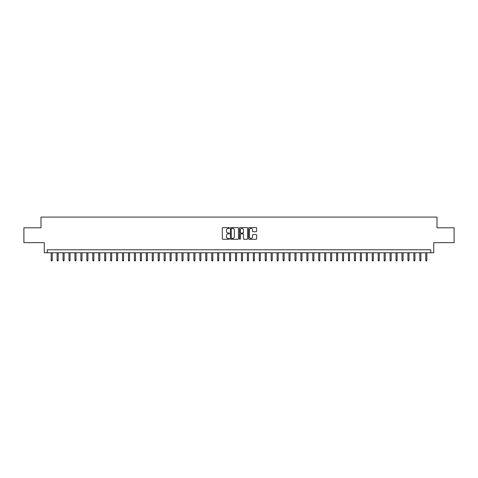 <?xml version="1.0" encoding="UTF-8"?>
<svg xmlns="http://www.w3.org/2000/svg" width="478" height="478" viewBox="0 0 478 478"><rect width="100%" height="100%" fill="white"/><g stroke="black" fill="none" stroke-linecap="round" stroke-linejoin="round"><path stroke-width="0.72" d="M229.488 228.012A0.406 0.406 0 0 0 229.076 227.606L222.879 227.606A0.586 0.586 0 0 0 222.294 228.185L222.294 238.695A0.586 0.586 0 0 0 222.879 239.275L229.076 239.275A0.406 0.406 0 0 0 229.488 238.869A0.406 0.406 0 0 0 229.076 238.462L228.275 238.462A1.87 1.87 0 0 1 226.411 236.592L226.411 235.714A1.87 1.87 0 0 1 228.275 233.85L229.076 233.85A0.406 0.406 0 0 0 229.488 233.443A0.406 0.406 0 0 0 229.076 233.031L228.275 233.031A1.87 1.87 0 0 1 226.411 231.167L226.411 230.288A1.87 1.87 0 0 1 228.275 228.418L229.076 228.418A0.406 0.406 0 0 0 229.488 228.012M256.059 231.716A0.586 0.586 0 0 0 256.638 231.137L256.638 228.185A0.586 0.586 0 0 0 256.059 227.606L249.169 227.606A0.586 0.586 0 0 0 248.584 228.185L248.584 238.695A0.586 0.586 0 0 0 249.169 239.275L256.059 239.275A0.586 0.586 0 0 0 256.638 238.695L256.638 235.134A0.586 0.586 0 0 0 256.059 234.549L253.107 234.549A0.586 0.586 0 0 0 252.527 235.134L252.527 236.897A1.559 1.559 0 0 1 250.962 238.462A1.559 1.559 0 0 1 249.402 236.897L249.402 229.984A1.559 1.559 0 0 1 250.962 228.418A1.559 1.559 0 0 1 252.527 229.984L252.527 231.137A0.586 0.586 0 0 0 253.107 231.716L256.059 231.716M430.762 252.766L433.737 252.766L433.737 242.657L454.1 242.657L454.1 227.791L437.006 227.791L437.006 217.09L40.994 217.09L40.994 227.791L23.9 227.791L23.9 242.657L44.263 242.657L44.263 252.766L430.762 252.766L430.762 249.791L47.238 249.791L47.238 252.766M238.492 228.185A0.586 0.586 0 0 0 237.907 227.606L231.017 227.606A0.586 0.586 0 0 0 230.438 228.185L230.438 238.695A0.586 0.586 0 0 0 231.017 239.275L237.907 239.275A0.586 0.586 0 0 0 238.492 238.695L238.492 228.185M240.093 227.606L246.983 227.606A0.586 0.586 0 0 1 247.562 228.185L247.562 238.695A0.586 0.586 0 0 1 246.983 239.275L244.037 239.275A0.586 0.586 0 0 1 243.451 238.695L243.451 234.435A0.586 0.586 0 0 0 242.866 233.85L240.912 233.85A0.586 0.586 0 0 0 240.326 234.435L240.326 238.869A0.406 0.406 0 0 1 239.92 239.275A0.406 0.406 0 0 1 239.508 238.869L239.508 228.185A0.586 0.586 0 0 1 240.093 227.606M231.663 228.418A0.406 0.406 0 0 0 231.25 228.831L231.25 238.05A0.406 0.406 0 0 0 231.663 238.462L232.505 238.462A1.87 1.87 0 0 0 234.375 236.592L234.375 230.288A1.87 1.87 0 0 0 232.505 228.418L231.663 228.418M243.451 230.014A1.559 1.559 0 0 0 241.892 228.448A1.559 1.559 0 0 0 240.326 230.014L240.326 232.445A0.586 0.586 0 0 0 240.912 233.031L242.866 233.031A0.586 0.586 0 0 0 243.451 232.445L243.451 230.014M52.233 260.14L51.994 260.91L51.403 260.91L51.164 260.14L52.233 260.14L52.233 252.766M51.164 260.14L51.164 252.766M58.179 260.14L57.94 260.91L57.348 260.91L57.109 260.14L58.179 260.14L58.179 252.766M57.109 260.14L57.109 252.766M64.124 260.14L63.885 260.91L63.293 260.91L63.054 260.14L64.124 260.14L64.124 252.766M63.054 260.14L63.054 252.766M70.069 260.14L69.836 260.91L69.238 260.91L68.999 260.14L70.069 260.14L70.069 252.766M68.999 260.14L68.999 252.766M76.02 260.14L75.781 260.91L75.183 260.91L74.944 260.14L76.02 260.14L76.02 252.766M74.944 260.14L74.944 252.766M81.965 260.14L81.726 260.91L81.129 260.91L80.896 260.14L81.965 260.14L81.965 252.766M80.896 260.14L80.896 252.766M87.91 260.14L87.671 260.91L87.08 260.91L86.841 260.14L87.91 260.14L87.91 252.766M86.841 260.14L86.841 252.766M93.855 260.14L93.616 260.91L93.025 260.91L92.786 260.14L93.855 260.14L93.855 252.766M92.786 260.14L92.786 252.766M99.8 260.14L99.561 260.91L98.97 260.91L98.731 260.14L99.8 260.14L99.8 252.766M98.731 260.14L98.731 252.766M105.746 260.14L105.513 260.91L104.915 260.91L104.676 260.14L105.746 260.14L105.746 252.766M104.676 260.14L104.676 252.766M111.697 260.14L111.458 260.91L110.86 260.91L110.621 260.14L111.697 260.14L111.697 252.766M110.621 260.14L110.621 252.766M117.642 260.14L117.403 260.91L116.805 260.91L116.572 260.14L117.642 260.14L117.642 252.766M116.572 260.14L116.572 252.766M123.587 260.14L123.348 260.91L122.756 260.91L122.517 260.14L123.587 260.14L123.587 252.766M122.517 260.14L122.517 252.766M129.532 260.14L129.293 260.91L128.702 260.91L128.463 260.14L129.532 260.14L129.532 252.766M128.463 260.14L128.463 252.766M135.477 260.14L135.238 260.91L134.647 260.91L134.408 260.14L135.477 260.14L135.477 252.766M134.408 260.14L134.408 252.766M141.422 260.14L141.189 260.91L140.592 260.91L140.353 260.14L141.422 260.14L141.422 252.766M140.353 260.14L140.353 252.766M147.373 260.14L147.134 260.91L146.537 260.91L146.298 260.14L147.373 260.14L147.373 252.766M146.298 260.14L146.298 252.766M153.319 260.14L153.079 260.91L152.482 260.91L152.249 260.14L153.319 260.14L153.319 252.766M152.249 260.14L152.249 252.766M159.264 260.14L159.025 260.91L158.433 260.91L158.194 260.14L159.264 260.14L159.264 252.766M158.194 260.14L158.194 252.766M165.209 260.14L164.97 260.91L164.378 260.91L164.139 260.14L165.209 260.14L165.209 252.766M164.139 260.14L164.139 252.766M171.154 260.14L170.915 260.91L170.323 260.91L170.084 260.14L171.154 260.14L171.154 252.766M170.084 260.14L170.084 252.766M177.099 260.14L176.866 260.91L176.268 260.91L176.029 260.14L177.099 260.14L177.099 252.766M176.029 260.14L176.029 252.766M183.05 260.14L182.811 260.91L182.214 260.91L181.975 260.14L183.05 260.14L183.05 252.766M181.975 260.14L181.975 252.766M188.995 260.14L188.756 260.91L188.159 260.91L187.926 260.14L188.995 260.14L188.995 252.766M187.926 260.14L187.926 252.766M194.94 260.14L194.701 260.91L194.11 260.91L193.871 260.14L194.94 260.14L194.94 252.766M193.871 260.14L193.871 252.766M200.885 260.14L200.646 260.91L200.055 260.91L199.816 260.14L200.885 260.14L200.885 252.766M199.816 260.14L199.816 252.766M206.831 260.14L206.592 260.91L206 260.91L205.761 260.14L206.831 260.14L206.831 252.766M205.761 260.14L205.761 252.766M212.776 260.14L212.543 260.91L211.945 260.91L211.706 260.14L212.776 260.14L212.776 252.766M211.706 260.14L211.706 252.766M218.721 260.14L218.488 260.91L217.89 260.91L217.651 260.14L218.721 260.14L218.721 252.766M217.651 260.14L217.651 252.766M224.672 260.14L224.433 260.91L223.835 260.91L223.602 260.14L224.672 260.14L224.672 252.766M223.602 260.14L223.602 252.766M230.617 260.14L230.378 260.91L229.781 260.91L229.548 260.14L230.617 260.14L230.617 252.766M229.548 260.14L229.548 252.766M236.562 260.14L236.323 260.91L235.732 260.91L235.493 260.14L236.562 260.14L236.562 252.766M235.493 260.14L235.493 252.766M242.507 260.14L242.268 260.91L241.677 260.91L241.438 260.14L242.507 260.14L242.507 252.766M241.438 260.14L241.438 252.766M248.452 260.14L248.219 260.91L247.622 260.91L247.383 260.14L248.452 260.14L248.452 252.766M247.383 260.14L247.383 252.766M254.398 260.14L254.165 260.91L253.567 260.91L253.328 260.14L254.398 260.14L254.398 252.766M253.328 260.14L253.328 252.766M260.349 260.14L260.11 260.91L259.512 260.91L259.279 260.14L260.349 260.14L260.349 252.766M259.279 260.14L259.279 252.766M266.294 260.14L266.055 260.91L265.457 260.91L265.224 260.14L266.294 260.14L266.294 252.766M265.224 260.14L265.224 252.766M272.239 260.14L272 260.91L271.408 260.91L271.169 260.14L272.239 260.14L272.239 252.766M271.169 260.14L271.169 252.766M278.184 260.14L277.945 260.91L277.354 260.91L277.115 260.14L278.184 260.14L278.184 252.766M277.115 260.14L277.115 252.766M284.129 260.14L283.89 260.91L283.299 260.91L283.06 260.14L284.129 260.14L284.129 252.766M283.06 260.14L283.06 252.766M290.074 260.14L289.841 260.91L289.244 260.91L289.005 260.14L290.074 260.14L290.074 252.766M289.005 260.14L289.005 252.766M296.025 260.14L295.786 260.91L295.189 260.91L294.95 260.14L296.025 260.14L296.025 252.766M294.95 260.14L294.95 252.766M301.971 260.14L301.732 260.91L301.134 260.91L300.901 260.14L301.971 260.14L301.971 252.766M300.901 260.14L300.901 252.766M307.916 260.14L307.677 260.91L307.085 260.91L306.846 260.14L307.916 260.14L307.916 252.766M306.846 260.14L306.846 252.766M313.861 260.14L313.622 260.91L313.03 260.91L312.791 260.14L313.861 260.14L313.861 252.766M312.791 260.14L312.791 252.766M319.806 260.14L319.567 260.91L318.975 260.91L318.736 260.14L319.806 260.14L319.806 252.766M318.736 260.14L318.736 252.766M325.751 260.14L325.518 260.91L324.921 260.91L324.682 260.14L325.751 260.14L325.751 252.766M324.682 260.14L324.682 252.766M331.702 260.14L331.463 260.91L330.866 260.91L330.627 260.14L331.702 260.14L331.702 252.766M330.627 260.14L330.627 252.766M337.647 260.14L337.408 260.91L336.811 260.91L336.578 260.14L337.647 260.14L337.647 252.766M336.578 260.14L336.578 252.766M343.592 260.14L343.353 260.91L342.762 260.91L342.523 260.14L343.592 260.14L343.592 252.766M342.523 260.14L342.523 252.766M349.538 260.14L349.299 260.91L348.707 260.91L348.468 260.14L349.538 260.14L349.538 252.766M348.468 260.14L348.468 252.766M355.483 260.14L355.244 260.91L354.652 260.91L354.413 260.14L355.483 260.14L355.483 252.766M354.413 260.14L354.413 252.766M361.428 260.14L361.195 260.91L360.597 260.91L360.358 260.14L361.428 260.14L361.428 252.766M360.358 260.14L360.358 252.766M367.379 260.14L367.14 260.91L366.542 260.91L366.303 260.14L367.379 260.14L367.379 252.766M366.303 260.14L366.303 252.766M373.324 260.14L373.085 260.91L372.487 260.91L372.254 260.14L373.324 260.14L373.324 252.766M372.254 260.14L372.254 252.766M379.269 260.14L379.03 260.91L378.439 260.91L378.2 260.14L379.269 260.14L379.269 252.766M378.2 260.14L378.2 252.766M385.214 260.14L384.975 260.91L384.384 260.91L384.145 260.14L385.214 260.14L385.214 252.766M384.145 260.14L384.145 252.766M391.159 260.14L390.92 260.91L390.329 260.91L390.09 260.14L391.159 260.14L391.159 252.766M390.09 260.14L390.09 252.766M397.104 260.14L396.871 260.91L396.274 260.91L396.035 260.14L397.104 260.14L397.104 252.766M396.035 260.14L396.035 252.766M403.056 260.14L402.817 260.91L402.219 260.91L401.98 260.14L403.056 260.14L403.056 252.766M401.98 260.14L401.98 252.766M409.001 260.14L408.762 260.91L408.164 260.91L407.931 260.14L409.001 260.14L409.001 252.766M407.931 260.14L407.931 252.766M414.946 260.14L414.707 260.91L414.115 260.91L413.876 260.14L414.946 260.14L414.946 252.766M413.876 260.14L413.876 252.766M420.891 260.14L420.652 260.91L420.06 260.91L419.821 260.14L420.891 260.14L420.891 252.766M419.821 260.14L419.821 252.766M426.836 260.14L426.597 260.91L426.006 260.91L425.767 260.14L426.836 260.14L426.836 252.766M425.767 260.14L425.767 252.766"/></g></svg>
